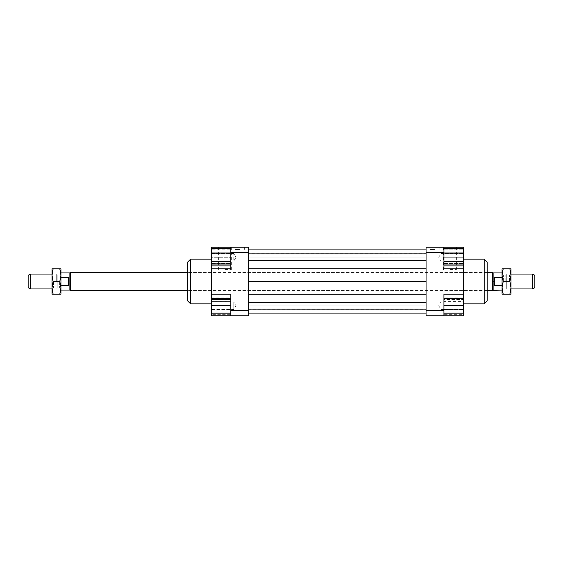 <?xml version="1.0" encoding="UTF-8"?>
<svg xmlns="http://www.w3.org/2000/svg" width="563" height="563" viewBox="0 0 563 563"><rect width="100%" height="100%" fill="white"/><g stroke="black" fill="none" stroke-linecap="round" stroke-linejoin="round"><path stroke-width="0.42" stroke-dasharray="2.81 2.11" d="M56.694 281.5L56.694 274.047L56.694 281.5M30.388 288.953L30.388 274.047M60.938 281.5L60.938 274.941L60.938 288.059L60.938 275.166L59.805 281.5L60.938 287.834L60.938 273.674L60.938 281.5M60.938 274.941L57.208 274.941L57.208 281.5L57.208 274.941L56.694 274.047L51.993 274.047M69.875 272.928L69.875 290.072M60.938 285.73L60.938 290.072L60.938 285.73L68.39 285.73L68.39 277.27L68.39 285.73L68.39 277.27L60.938 277.27L60.938 272.928L60.938 285.73L60.938 277.27M70.523 272.555L70.523 290.445M492.477 272.555L492.477 290.445M493.125 272.928L493.125 290.072M505.792 281.5L505.792 274.941L505.792 281.5M502.062 281.5L502.062 274.941L502.062 288.059L502.062 281.5L502.062 287.834L503.195 281.5L502.062 275.166L502.062 289.326L502.062 281.5M532.612 274.047L532.612 288.953M511.007 288.953L506.306 288.953L506.306 274.047L506.306 288.953L505.792 288.059L502.062 288.059M502.062 277.27L502.062 272.928L502.062 277.27L494.61 277.27L493.969 281.5L494.61 285.73L502.062 285.73L502.062 277.27L502.062 285.73M502.062 274.941L505.792 274.941L506.306 274.047L511.007 274.047M60.938 288.059L57.208 288.059L57.208 281.5L57.208 288.059L56.694 288.953L51.993 288.953M534.85 287.658L534.85 275.342M28.15 275.342L28.15 287.658M494.61 277.27L494.61 285.73M487.164 262.126L487.164 300.874M187.613 300.874L187.613 262.126M449.9 247.22L456.389 247.22L449.9 247.22M449.9 269.578L456.389 269.578L449.9 269.578M224.869 247.22L231.351 247.22L224.869 247.22M224.869 269.578L231.351 269.578L224.869 269.578M435.002 247.22L430.16 247.22L435.002 247.22M435.002 249.458L430.16 249.458L435.002 249.458M239.775 247.22L234.926 247.22L239.775 247.22M239.775 249.458L234.926 249.458L239.775 249.458M463.314 257.284L463.314 253.554L463.314 261.007L463.314 253.554L440.963 253.554L440.963 261.007L440.963 257.284L440.963 261.007L463.314 261.007L463.314 257.284L443.94 257.284L443.94 249.831L443.94 264.737L443.94 257.284L463.314 257.284L463.314 264.737L443.94 264.737L463.314 264.737L463.314 249.831L443.94 249.831L463.314 249.831L463.314 257.284M440.963 261.007L440.963 253.554L438.725 257.284L440.963 261.007L438.725 257.284L440.963 253.554L463.314 253.554L463.314 261.007L440.963 261.007M443.94 261.584L443.94 252.984L443.94 261.584L463.314 261.584L463.314 313.169L463.314 301.993L463.314 309.446L440.963 309.446L440.963 301.993L440.963 305.716L440.963 301.993L463.314 301.993L463.314 305.716L443.94 305.716L443.94 313.169L443.94 298.263L443.94 305.716M440.963 301.993L440.963 309.446L438.725 305.716L440.963 301.993L438.725 305.716L440.963 309.446L463.314 309.446L463.314 301.993L440.963 301.993M211.456 257.284L211.456 253.554L233.814 253.554L233.814 261.007L233.814 253.554L233.814 261.007L233.814 253.554L236.052 257.284L233.814 261.007L211.456 261.007L211.456 253.554L211.456 261.007L233.814 261.007L236.052 257.284L233.814 253.554L211.456 253.554L211.456 257.284L211.456 249.831L230.83 249.831L230.83 264.737L230.83 249.831L211.456 249.831L211.456 257.284L230.83 257.284L211.456 257.284L211.456 264.737L211.456 257.284M230.83 310.41L230.83 294.168L230.83 315.78L230.83 310.41L248.712 310.41L248.712 315.78L211.456 315.78L211.456 298.263L211.456 309.446L233.814 309.446L233.814 301.993L233.814 309.446L233.814 301.993L233.814 309.446L236.052 305.716L233.814 301.993L211.456 301.993L211.456 309.446L211.456 301.993L233.814 301.993L236.052 305.716L233.814 309.446L211.456 309.446L211.456 305.716L211.456 313.169L211.456 261.584L230.83 261.584L230.83 265.884L230.83 252.984L230.83 261.584M463.314 281.5L463.314 263.47L463.314 268.832L443.94 268.832L443.94 263.47L443.94 268.832L463.314 268.832L463.314 294.168L463.314 281.5M484.18 303.851L484.18 259.149M230.83 247.22L230.83 268.832L230.83 247.22L211.456 247.22L211.456 268.832L230.83 268.832L230.83 247.22L248.712 247.22L248.712 252.59L230.83 252.59M190.59 259.149L190.59 303.851M187.613 281.5L187.613 272.555L187.613 281.5M443.94 315.78L463.314 315.78L463.314 294.168L443.94 294.168L463.314 294.168L463.314 299.53L443.94 299.53L443.94 315.78L426.057 315.78L426.057 310.41L443.94 310.41L443.94 315.78L443.94 294.168L443.94 299.53L463.314 299.53L463.314 299.917L463.314 298.263L443.94 298.263M487.164 281.5L487.164 272.555L487.164 281.5M230.83 252.984L230.83 248.677L230.83 252.984L211.456 252.984L211.456 261.584M443.94 263.47L463.314 263.47L443.94 263.47L443.94 247.22L443.94 263.47M463.314 261.584L463.314 247.22L443.94 247.22L443.94 252.59L426.057 252.59L426.057 247.22L443.94 247.22M463.314 294.168L443.94 294.168L443.94 310.41M463.314 297.116L463.314 310.016L443.94 310.016L443.94 301.416L443.94 314.323L443.94 310.016L463.314 310.016L463.314 301.416L443.94 301.416L443.94 297.116L443.94 301.416L463.314 301.416L463.314 297.116L443.94 297.116M426.057 310.41L426.057 252.59M426.057 281.5L426.057 268.741L426.057 294.259L426.057 281.5L248.712 281.5L248.712 268.741L248.712 281.5M426.057 302.324L426.057 294.259L426.057 309.143L426.057 302.324L248.712 302.324L248.712 294.259L426.057 294.259M426.057 313.915L426.057 305.85L426.057 313.915L248.712 313.915L426.057 313.915L248.712 313.915L248.712 309.143L426.057 309.143M426.057 309.27L426.057 305.85L426.057 309.27L248.712 309.27L248.712 305.85L426.057 305.85L248.712 305.85L248.712 313.915L248.712 309.27M426.057 260.676L426.057 268.741L426.057 253.857L426.057 260.676L248.712 260.676L248.712 268.741L248.712 260.676M426.057 249.085L426.057 257.15L426.057 249.085L248.712 249.085L248.712 257.15L426.057 257.15L426.057 253.73L426.057 257.15L248.712 257.15L248.712 249.085L426.057 249.085L248.712 249.085M211.456 268.832L230.83 268.832L211.456 268.832L211.456 263.47L230.83 263.47L211.456 263.47L211.456 252.984M230.83 315.78L230.83 294.168L211.456 294.168L211.456 299.53L211.456 294.168L230.83 294.168L211.456 294.168M230.83 313.169L230.83 298.263L230.83 313.169L211.456 313.169M248.712 252.59L248.712 310.41M230.83 310.016L230.83 297.116L230.83 314.323L230.83 310.016L211.456 310.016L211.456 301.416L211.456 310.016L230.83 310.016M211.456 299.53L230.83 299.53L211.456 299.53M443.94 252.59L443.94 268.832L463.314 268.832M211.456 301.416L230.83 301.416L211.456 301.416L211.456 297.116L211.456 301.416M211.456 297.116L230.83 297.116M211.456 314.323L211.456 310.016L211.456 314.323L230.83 314.323M211.456 305.716L230.83 305.716M211.456 298.263L230.83 298.263M211.456 264.737L230.83 264.737L211.456 264.737M463.314 314.323L463.314 310.016L463.314 314.323L443.94 314.323M463.314 313.169L443.94 313.169M463.314 305.716L463.314 298.263M463.314 252.984L443.94 252.984L443.94 248.677L443.94 252.984M248.712 253.73L248.712 257.15L248.712 253.73L426.057 253.73M248.712 309.143L248.712 313.915M248.712 294.259L248.712 302.324M248.712 268.741L426.057 268.741M248.712 253.857L426.057 253.857M511.007 287.834L511.007 268.832L509.874 268.832L511.007 275.166L509.874 281.5L511.007 287.834L509.874 294.168L511.007 294.168L511.007 287.834M509.508 281.5L509.508 274.983L509.508 281.5M503.364 281.5L503.364 274.983L503.364 281.5M502.062 287.834L502.062 294.168L503.195 294.168L502.062 287.834M502.062 268.832L502.062 275.166L503.195 268.832L502.062 268.832M503.195 281.5L509.874 281.5M503.195 268.832L509.874 268.832M503.195 294.168L509.874 294.168M51.993 275.166L51.993 294.168L53.126 294.168L51.993 287.834L53.126 281.5L51.993 275.166L53.126 268.832L51.993 268.832L51.993 275.166M53.492 281.5L53.492 288.017L53.492 281.5M59.636 281.5L59.636 288.017L59.636 281.5M60.938 275.166L60.938 268.832L59.805 268.832L60.938 275.166M60.938 294.168L60.938 287.834L59.805 294.168L60.938 294.168M59.805 281.5L53.126 281.5M59.805 294.168L53.126 294.168M59.805 268.832L53.126 268.832M487.164 272.555L187.613 272.555L487.164 272.555M487.164 290.445L187.613 290.445L487.164 290.445M443.419 247.22L443.419 269.578M218.388 247.22L218.388 269.578M430.16 247.22L430.16 249.458M234.926 247.22L234.926 249.458M244.616 249.458L244.616 247.22M439.844 249.458L439.844 247.22M231.351 269.578L231.351 247.22M456.389 269.578L456.389 247.22M511.007 273.674L509.508 274.983L503.364 274.983L502.062 273.674M511.007 289.326L509.508 288.017L503.364 288.017L502.062 289.326M51.993 289.326L53.492 288.017L59.636 288.017L60.938 289.326M51.993 273.674L53.492 274.983L59.636 274.983L60.938 273.674"/><path stroke-width="0.84" d="M30.388 274.047L30.388 288.953L28.15 287.658L28.15 275.342L30.388 274.047L51.993 274.047M187.613 290.445L70.523 290.445L69.875 290.072L69.875 272.928L60.938 272.928M60.938 277.27L68.39 277.27L68.39 285.73L60.938 285.73M70.523 290.445L70.523 272.555L69.875 272.928M502.062 290.072L492.477 290.445L492.477 272.555L487.164 272.555M493.125 290.072L493.125 272.928L492.477 272.555M532.612 281.5L532.612 274.047L534.85 275.342L534.85 287.658L532.612 288.953L532.612 281.5M494.61 277.27L494.61 285.73L493.969 281.5L494.61 277.27L502.062 277.27M502.062 285.73L494.61 285.73M443.94 298.263L463.314 298.263L463.314 265.884L443.94 265.884M484.18 259.149L484.18 303.851L487.164 300.874L487.164 262.126L484.18 259.149L463.314 259.149M230.83 252.984L211.456 252.984L211.456 298.263L230.83 298.263M190.59 259.149L187.613 262.126L187.613 300.874L190.59 303.851L190.59 259.149L211.456 259.149M230.83 247.22L230.83 252.59L248.712 252.59L248.712 247.22L211.456 247.22L211.456 248.677L230.83 248.677M230.83 252.59L230.83 268.832L211.456 268.832M463.314 298.263L463.314 315.78L443.94 315.78L443.94 310.41L426.057 310.41L426.057 315.78L443.94 315.78M426.057 247.22L426.057 252.59L443.94 252.59L443.94 247.22L426.057 247.22M426.057 252.59L426.057 310.41M443.94 247.22L463.314 247.22L463.314 248.677L443.94 248.677M443.94 310.41L443.94 294.168L463.314 294.168M463.314 268.832L443.94 268.832L443.94 252.59M230.83 310.41L230.83 315.78L248.712 315.78L248.712 310.41L230.83 310.41L230.83 294.168L211.456 294.168M230.83 315.78L211.456 315.78L211.456 313.169L230.83 313.169M211.456 313.169L211.456 298.263M211.456 305.716L230.83 305.716M211.456 261.584L230.83 261.584M211.456 265.884L230.83 265.884M211.456 252.984L211.456 248.677M463.314 313.169L443.94 313.169M463.314 305.716L443.94 305.716M463.314 248.677L463.314 261.584L443.94 261.584M463.314 252.984L443.94 252.984M463.314 261.584L463.314 265.884M248.712 249.085L426.057 249.085M248.712 253.857L426.057 253.857M248.712 260.676L426.057 260.676M248.712 268.741L426.057 268.741M248.712 281.5L426.057 281.5M248.712 310.41L248.712 252.59M248.712 294.259L426.057 294.259M248.712 302.324L426.057 302.324M248.712 309.143L426.057 309.143M248.712 313.915L426.057 313.915M502.062 287.834L502.062 268.832L503.195 268.832L502.062 275.166L503.195 281.5L502.062 287.834L503.195 294.168L502.062 294.168L502.062 287.834M511.007 287.834L509.874 281.5L511.007 275.166L511.007 294.168L509.874 294.168L511.007 287.834M509.874 268.832L511.007 268.832L511.007 275.166L509.874 268.832L503.195 268.832M503.195 294.168L509.874 294.168M503.195 281.5L509.874 281.5M60.938 275.166L60.938 294.168L59.805 294.168L60.938 287.834L59.805 281.5L60.938 275.166L59.805 268.832L60.938 268.832L60.938 275.166M51.993 275.166L53.126 281.5L51.993 287.834L51.993 268.832L53.126 268.832L51.993 275.166M53.126 294.168L51.993 294.168L51.993 287.834L53.126 294.168L59.805 294.168M59.805 268.832L53.126 268.832M59.805 281.5L53.126 281.5M187.613 272.555L70.523 272.555M532.612 274.047L511.007 274.047M502.062 272.928L493.125 272.928M532.612 288.953L511.007 288.953M492.477 290.445L487.164 290.445M69.875 290.072L60.938 290.072M51.993 288.953L30.388 288.953M211.456 303.851L190.59 303.851M463.314 303.851L484.18 303.851"/></g></svg>
